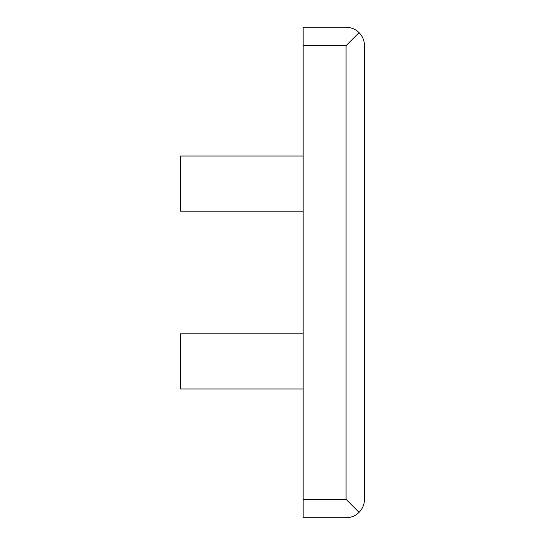 <?xml version="1.0" encoding="UTF-8"?>
<svg xmlns="http://www.w3.org/2000/svg" width="545" height="545" viewBox="0 0 545 545"><rect width="100%" height="100%" fill="white"/><g stroke="black" fill="none" stroke-linecap="round" stroke-linejoin="round"><path stroke-width="0.82" d="M359.08 512.361C355.456 515.87 351.123 517.668 346.075 517.75L303.156 517.75L303.156 27.25L346.075 27.25C351.123 27.332 355.456 29.13 359.08 32.639C362.589 36.263 364.387 40.596 364.469 45.644L364.469 499.356C364.387 504.404 362.589 508.737 359.08 512.361L346.075 499.356L303.156 499.356M346.075 499.356L346.075 45.644L359.08 32.639M303.156 156.006L180.531 156.006L180.531 211.188L303.156 211.188M303.156 333.812L180.531 333.812L180.531 388.994L303.156 388.994M346.075 45.644L303.156 45.644"/></g></svg>
